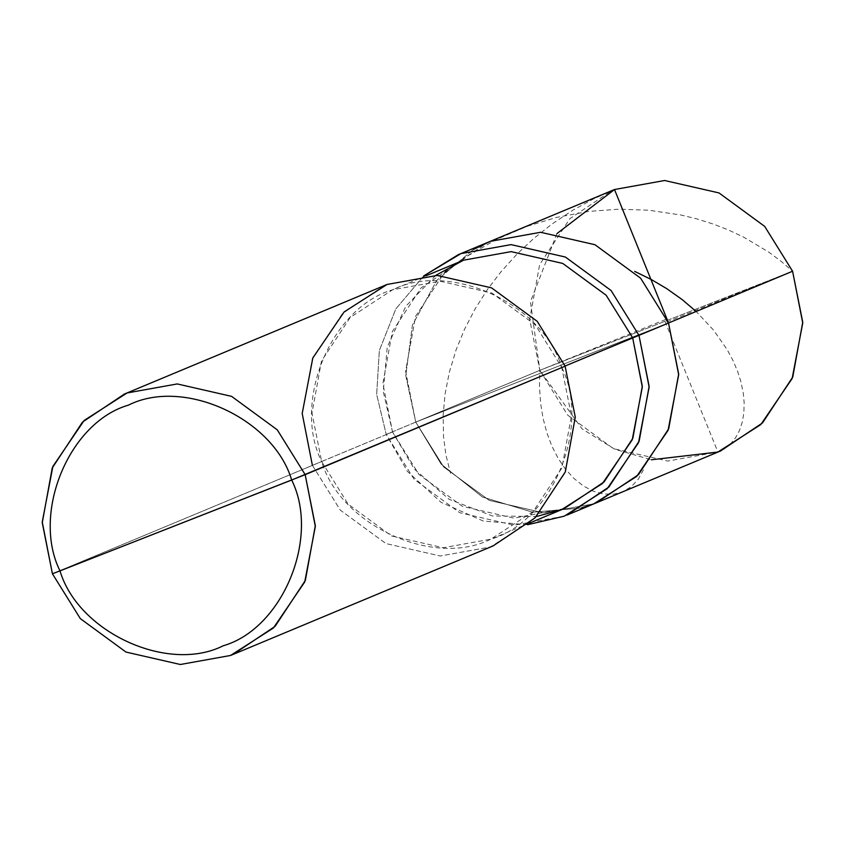 <?xml version="1.0" encoding="UTF-8"?>
<svg xmlns="http://www.w3.org/2000/svg" width="845" height="845" viewBox="0 0 845 845"><rect width="100%" height="100%" fill="white"/><g stroke="black" fill="none" stroke-linecap="round" stroke-linejoin="round"><path stroke-width="0.63" stroke-dasharray="4.22 3.17" d="M556.961 233.569L530.459 301.749L539.828 370.332L415.751 422.109L405.611 371.145L415.582 316.357L445.822 270.442L487.797 242.378L445.822 270.442L415.582 316.357L405.611 371.145L415.751 422.109L441.174 464.148L482.379 496.987L532.635 512.207L581.328 508.014L532.635 512.207L482.379 496.987L441.174 464.148L415.751 422.109L668.522 323.012L415.751 422.109L539.828 370.332L792.589 271.234L539.828 370.332L529.678 319.357L539.649 264.569L569.9 218.654L611.864 190.59M415.751 422.109L405.758 375.634L412.423 325.093L436.844 280.318L473.411 249.444L436.844 280.318L412.423 325.093L405.758 375.634L415.751 422.109L443.657 466.947L489.329 500.42L543.694 512.841L593.845 503.821L596.475 502.754L593.845 503.821L543.694 512.841L489.329 500.42L443.657 466.947L415.751 422.109L668.522 323.012L415.751 422.109L386.218 434.446L415.751 422.109M720.553 450.976L717.912 452.043L667.761 461.064L613.407 448.632L567.734 415.17L539.828 370.332L582.004 428.816L614.737 449.234L651.379 459.786M423.746 275.903L395.83 308.9L379.342 350.506L376.669 394.457L386.218 434.446L376.669 394.457L379.342 350.506L395.83 308.9L423.746 275.903M435.714 275.417L405.811 306.239L387.221 347.189L383.26 391.499L392.534 431.964L386.218 434.446L414.124 479.284L459.796 512.746L514.151 525.178L564.302 516.158L566.942 515.091M527.597 524.713L483.34 521.059L441.016 502.31L407.417 471.373L386.218 434.446L392.534 431.964L52.411 573.766L321.639 461.56C291.969 401.966 330.986 307.506 392.587 289.793C449.793 260.925 542.828 303.619 561.767 367.417L565.073 366.033L561.767 367.417L535.255 324.818L491.864 293.025L440.224 281.216L392.587 289.793L350.2 317.466L321.47 361.09L311.995 413.131L321.639 461.56L392.534 431.964L382.891 383.545L392.365 331.493L421.106 287.87L460.979 261.211M561.767 367.417L565.125 366.17L561.767 367.417C591.437 427 552.419 521.471 490.818 539.184C433.612 568.041 340.567 525.358 321.639 461.56L348.151 504.148L391.531 535.941L443.181 547.75L490.818 539.184L533.195 511.51L561.936 467.887L571.4 415.835L561.767 367.417M493.089 545.912L490.449 546.979L440.298 555.999L385.943 543.567L340.271 510.105L312.365 465.268L302.214 414.293L312.185 359.505L342.436 313.59L384.412 285.525M564.217 508.574L514.077 518.165L462.437 506.356L419.046 474.563L392.534 431.964L414.261 469.017L449.033 499.247L492.35 515.925L536.353 516.548M312.365 465.268L340.271 510.105L385.943 543.567L440.298 555.999L490.449 546.979L533.343 519.527L564.671 473.496L575.287 417.969L565.125 366.17M664.952 321.29L717.912 452.043L724.45 448.801L730.767 443.678L735.646 437.615L739.533 430.358L742.311 421.993L743.885 412.666L744.149 402.495L743.199 392.65L740.79 381.285L737.717 371.684L733.133 360.804L727.291 349.819L713.624 330.194L696.143 311.488M666.737 322.093L792.589 271.234L781.181 261.358L768.654 252.042L743.515 237.054L728.242 229.893L713.782 224.242L697.009 218.939L681.355 215.095L648.812 210.204L618.91 209.19L588.595 211.43L556.485 217.418L526.879 226.407L496.606 239.388L468.088 255.676L441.798 274.931M614.505 189.523L593.274 199.029L572.921 210.173L552.06 223.988L534.061 238.206L517.436 253.658L501.106 271.636L487.702 289.148L475.101 308.911L464.549 329.233L456.11 349.851L449.382 372.075L445.083 393.992L443.15 415.265L443.551 436.992L445.843 454.631L450.512 473.316M665.68 319.473L539.828 370.332L539.49 386.566L540.652 403.487L543.018 418.095L546.905 432.904L552.007 446.392L558.175 458.391L565.22 468.806L573.639 478.185L583.325 485.949L593.348 491.23L603.383 493.987L613.766 494.156L622.786 491.779L631.352 486.635L638.44 478.988L643.425 469.799M426.239 275.713L390.084 290.807M529.488 523.076L493.322 538.17"/><path stroke-width="1.27" d="M458.254 254.704L423.746 275.903L460.895 253.637L511.045 244.617L565.4 257.049L611.072 290.511L638.978 335.349L668.522 323.012L678.672 373.986L668.701 428.774L638.45 474.689L596.475 502.754L638.45 474.689L668.701 428.774L678.672 373.986L668.522 323.012L640.616 278.185L594.943 244.712L540.589 232.28L490.438 241.311L473.411 249.444L490.438 241.311L540.589 232.28L594.943 244.712L640.616 278.185L668.522 323.012L638.978 335.349L611.072 290.511L565.4 257.049L511.045 244.617L460.895 253.637L458.254 254.704L614.505 189.523L664.656 180.503L719.01 192.935L764.683 226.397L792.589 271.234L668.522 323.012L678.683 374.81L668.068 430.337L636.729 476.369L593.845 503.821L581.328 508.014L593.845 503.821L636.729 476.369L668.068 430.337L678.683 374.81L668.522 323.012L640.616 278.185L594.943 244.712L540.589 232.28L490.438 241.311L487.797 242.378L490.438 241.311L540.589 232.28L594.943 244.712L640.616 278.185L668.522 323.012L792.589 271.234L764.683 226.397L719.01 192.935L664.656 180.503L614.505 189.523L556.961 233.569M651.379 459.786L717.912 452.043L760.806 424.581L792.135 378.56L802.75 323.022L792.589 271.234L802.739 322.209L792.768 376.997L762.517 422.912L720.553 450.976L566.942 515.091L608.907 487.016L639.158 441.111L649.129 386.323L638.978 335.349L632.662 337.82L606.15 295.232L562.759 263.439L511.119 251.63L463.482 260.197L435.714 275.417M124.447 394.024L387.042 284.459L437.192 275.438L491.558 287.87L537.23 321.332L565.125 366.17L305.172 474.668L315.333 526.467L304.718 581.994L273.389 628.025L230.495 655.477L180.344 664.497L125.989 652.065L80.317 618.603L52.411 573.766L59.984 570.871C78.258 632.43 168.028 673.623 223.228 645.77C282.674 628.68 320.318 537.536 291.683 480.034C320.318 537.536 282.674 628.68 223.228 645.77C168.028 673.623 78.258 632.43 59.984 570.871L291.683 480.034C273.421 418.476 183.64 377.282 128.44 405.135C69.005 422.225 31.36 513.369 59.984 570.871L52.411 573.766L42.25 521.978L52.865 466.44L84.194 420.419L127.088 392.957L177.239 383.936L231.593 396.368L277.266 429.83L305.172 474.668L277.266 429.83L231.593 396.368L177.239 383.936L127.088 392.957L124.447 394.024L82.483 422.088L52.232 468.003L42.261 522.791L52.411 573.766L80.317 618.603L125.989 652.065L180.344 664.497L230.495 655.477L233.135 654.41L275.1 626.346L305.351 580.43L315.322 525.643L305.172 474.668L59.984 570.871C31.36 513.369 69.005 422.225 128.44 405.135C183.64 377.282 273.421 418.476 291.683 480.034L565.125 366.17L537.23 321.332L491.558 287.87L437.192 275.438L387.042 284.459L344.158 311.911L312.819 357.942L302.204 413.469L312.365 465.268M426.239 275.713L463.482 260.197L511.119 251.63L562.759 263.439L606.15 295.232L632.662 337.82L565.073 366.033L638.978 335.349L649.14 387.137L638.524 442.674L607.196 488.695L564.302 516.158L527.597 524.713M536.353 516.548L561.714 509.588L602.464 483.509L632.229 439.78L642.316 387.031L632.662 337.82L642.306 386.249L632.831 438.291L604.101 481.914L564.217 508.574L529.488 523.076M565.125 366.17L575.276 417.145L565.305 471.932L535.065 517.848L493.089 545.912L233.135 654.41M696.143 311.488L682.158 299.574L666.726 288.641L651.294 279.526L634.711 271.414M667.465 320.276L614.505 189.523"/></g></svg>
